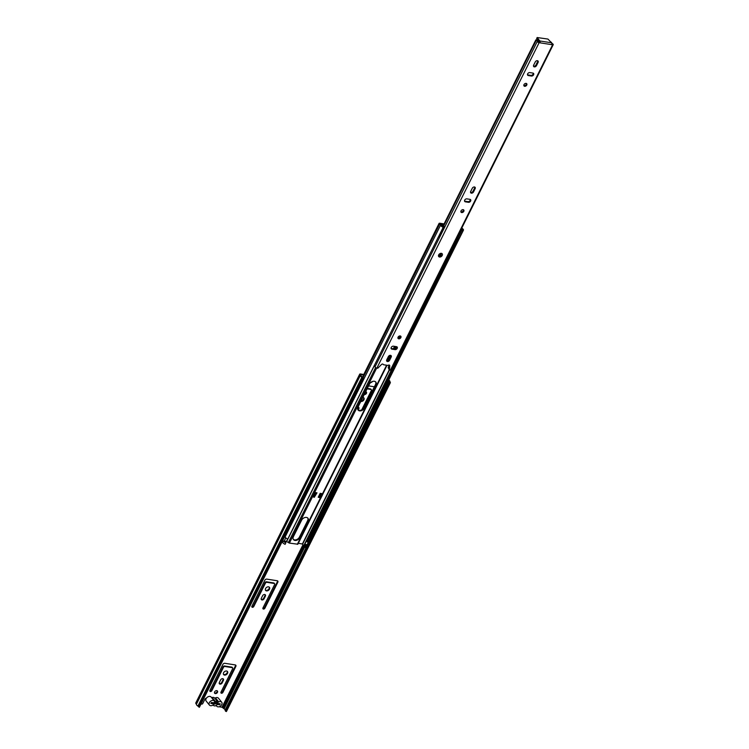 <?xml version="1.0" encoding="UTF-8"?>
<svg xmlns="http://www.w3.org/2000/svg" width="749" height="749" viewBox="0 0 749 749"><rect width="100%" height="100%" fill="white"/><g stroke="black" fill="none" stroke-linecap="round" stroke-linejoin="round"><path stroke-width="1.12" d="M223.595 672.742A2.462 1.751 141 0 0 223.642 674.606A2.462 1.751 141 0 0 225.599 674.989A2.462 1.751 141 0 0 227.518 673.351A2.462 1.751 141 0 0 227.471 671.497A2.462 1.751 141 0 0 225.505 671.113A2.462 1.751 141 0 0 223.595 672.742M223.464 674.315A2.462 1.751 141 0 0 227.097 672.836A2.462 1.751 141 0 0 227.228 671.273M265.567 588.564A2.462 1.751 141 0 0 265.614 590.418A2.462 1.751 141 0 0 267.571 590.802A2.462 1.751 141 0 0 269.49 589.173A2.462 1.751 141 0 0 269.443 587.319A2.462 1.751 141 0 0 267.477 586.935A2.462 1.751 141 0 0 265.567 588.564M265.436 590.128A2.462 1.751 141 0 0 269.069 588.648A2.462 1.751 141 0 0 269.191 587.085M214.626 691.907A1.788 1.264 141 0 0 214.654 693.246A1.788 1.264 141 0 0 216.077 693.527A1.788 1.264 141 0 0 217.472 692.348A1.788 1.264 141 0 0 217.435 690.999A1.788 1.264 141 0 0 216.012 690.718A1.788 1.264 141 0 0 214.626 691.907M214.495 692.947A1.788 1.264 141 0 0 217.041 691.823A1.788 1.264 141 0 0 217.173 690.775M372.431 381.494A1.788 1.264 -39 0 1 370.689 382.542M366.139 391.877A1.667 1.18 -39 0 1 366.018 392.832A1.667 1.18 -39 0 1 364.529 393.983M365.643 391.746A1.667 1.18 -39 0 1 366.411 392.092A1.667 1.18 -39 0 1 366.439 393.347A1.667 1.18 -39 0 1 364.276 394.489M363.63 397.672A2.462 1.751 -39 0 1 363.499 399.245A2.462 1.751 -39 0 1 361.037 400.987M362.825 397.401A2.462 1.751 -39 0 1 363.883 397.906A2.462 1.751 -39 0 1 363.92 399.76A2.462 1.751 -39 0 1 360.793 401.464M206.406 698.162A1.423 1.011 141 0 0 204.936 699.173L202.764 703.526A0.796 0.562 141 0 1 201.809 704.088L201.378 704.013M220.637 679.905L219.363 682.47A1.751 1.236 141 0 0 219.391 683.79A1.751 1.236 141 0 0 220.786 684.062A1.751 1.236 141 0 0 222.144 682.901L223.417 680.335A1.751 1.236 141 0 0 223.389 679.025A1.751 1.236 141 0 0 221.994 678.744A1.751 1.236 141 0 0 220.637 679.905M222.893 692.404L235.841 666.432A1.592 1.123 141 0 0 235.813 665.234A1.592 1.123 141 0 0 235.233 664.915L224.794 663.296A1.592 1.123 141 0 0 222.874 664.419L209.926 690.391A1.189 0.843 141 0 0 211.827 690.69L223.464 667.34A1.189 0.843 -39 0 1 224.906 666.498L232.171 667.631A1.189 0.843 -39 0 1 232.63 668.763L220.992 692.113A1.189 0.843 141 0 0 222.893 692.404L222.462 691.889L235.42 665.908A1.592 1.123 141 0 0 235.542 665.018M262.609 595.727L261.335 598.292A1.751 1.236 141 0 0 261.364 599.603A1.751 1.236 141 0 0 262.759 599.874A1.751 1.236 141 0 0 264.116 598.723L265.389 596.157A1.751 1.236 141 0 0 265.361 594.837A1.751 1.236 141 0 0 263.966 594.566A1.751 1.236 141 0 0 262.609 595.727M264.865 608.225L277.813 582.245A1.592 1.123 141 0 0 277.785 581.046A1.592 1.123 141 0 0 277.205 580.737L266.766 579.117A1.592 1.123 141 0 0 264.846 580.232L251.898 606.213A1.189 0.843 141 0 0 253.789 606.503L265.436 583.162A1.189 0.843 -39 0 1 266.878 582.319L274.143 583.452A1.189 0.843 -39 0 1 274.602 584.585L262.965 607.926A1.189 0.843 141 0 0 264.865 608.225L264.434 607.701L277.392 581.72A1.592 1.123 141 0 0 277.514 580.831M357.985 407.11A1.751 1.236 -39 0 1 358.78 407.465A1.751 1.236 -39 0 1 358.818 408.785L358.209 410.003M368.564 385.885L373.938 386.718A1.592 1.123 -39 0 1 374.341 386.877M361.739 409.825L371.335 390.566A1.189 0.843 141 0 0 370.877 389.433L367.094 388.843M225.543 710.857L389.499 382.018L225.533 711.185L225.224 710.436A1.348 0.515 -153.5 0 1 225.084 710.033A1.947 0.74 26.5 0 0 224.063 708.779A1.348 0.515 -153.5 0 1 223.558 708.376L222.004 707.225L219.045 706.766M363.546 374.903L360.934 374.5L361.018 375.371A1.348 0.515 -153.5 0 1 361.243 375.745A1.947 0.74 26.5 0 0 362.235 377.037A1.348 0.515 -153.5 0 1 362.797 377.505L363.752 378.339L199.356 707.337L363.752 378.339M363.761 374.481L360.503 373.976A1.751 0.665 26.5 0 0 359.717 374.154A1.751 0.665 26.5 0 0 359.829 374.631L360.363 375.38A2.902 1.105 26.5 0 0 361.87 377.253L363.312 378.498M389.489 382.346L390.369 382.383L389.18 381.597A1.348 0.515 -153.5 0 1 389.031 381.194A1.947 0.74 26.5 0 0 388.553 380.342M390.369 382.383L389.892 381.597A2.902 1.105 26.5 0 0 388.74 379.977M225.533 711.185L226.404 711.55L390.36 382.711M359.717 374.154L195.761 702.993A1.751 0.665 26.5 0 0 195.873 703.47L196.416 704.219A2.902 1.105 26.5 0 0 197.923 706.082L199.356 707.337M196.416 704.219L360.363 375.38M196.322 704.107L360.269 375.268L361.018 375.371M219.232 683.481A1.751 1.236 141 0 0 221.723 682.376L222.996 679.811A1.751 1.236 141 0 0 223.127 678.8M220.88 692.685A1.189 0.843 141 0 0 222.462 691.889M209.814 690.971A1.189 0.843 141 0 0 211.396 690.166L223.043 666.816A1.189 0.843 -39 0 1 224.475 665.983L231.75 667.106A1.189 0.843 -39 0 1 232.321 667.668M261.204 599.303A1.751 1.236 141 0 0 263.695 598.198L264.968 595.633A1.751 1.236 141 0 0 265.099 594.622M262.852 608.506A1.189 0.843 141 0 0 264.434 607.701M251.786 606.784A1.189 0.843 141 0 0 253.368 605.988L265.015 582.638A1.189 0.843 -39 0 1 266.447 581.795L273.722 582.928A1.189 0.843 -39 0 1 274.293 583.49M358.518 407.25A1.751 1.236 -39 0 1 358.387 408.261L357.779 409.488M371.027 389.471A1.189 0.843 141 0 0 370.455 388.909L367.3 388.422M211.368 702.45L210.881 703.433L213.278 703.807A2.621 1.863 141 0 0 214.467 705.801A2.621 1.863 141 0 0 217.341 704.434L219.738 704.809L220.225 703.826L217.828 703.451A2.621 1.863 141 0 0 216.161 701.439A2.621 1.863 141 0 0 213.765 702.815L211.368 702.45L211.096 703.03L218.998 704.257L219.288 703.676M217.341 703.142L213.933 702.618M219.317 703.676L218.998 704.257M221.695 702.197A3.183 2.256 141 0 0 220.534 701.57A3.183 2.256 141 0 0 218.708 701.879A1.189 0.843 -39 0 1 217.65 701.832A3.183 2.256 141 0 0 215.422 701.485A1.189 0.843 -39 0 1 214.467 701.223A3.183 2.256 141 0 0 214.354 701.055A3.183 2.256 141 0 0 213.193 700.427A3.183 2.256 141 0 0 209.823 701.944A3.183 2.256 141 0 0 209.411 705.062A3.183 2.256 141 0 0 210.572 705.689A3.183 2.256 141 0 0 212.398 705.38A1.189 0.843 -39 0 1 213.456 705.427A3.183 2.256 141 0 0 214.429 705.867A3.183 2.256 141 0 0 215.684 705.773A1.189 0.843 -39 0 1 216.63 706.035A3.183 2.256 141 0 0 216.751 706.195A3.183 2.256 141 0 0 217.912 706.831A3.183 2.256 141 0 0 221.273 705.315A3.183 2.256 141 0 0 221.695 702.197L218.446 698.19A3.183 2.256 141 0 0 217.285 697.562A3.183 2.256 141 0 0 215.459 697.871A1.189 0.843 -39 0 1 214.411 697.825A3.183 2.256 141 0 0 212.173 697.478A1.189 0.843 -39 0 1 211.377 697.375M211.227 697.216A3.183 2.256 141 0 0 211.115 697.047A3.183 2.256 141 0 0 209.954 696.42A3.183 2.256 141 0 0 206.584 697.937A3.183 2.256 141 0 0 206.172 701.055L209.411 705.062M213.484 703.133L213.278 703.807M213.484 703.395A1.592 1.123 141 0 0 213.662 703.826A1.592 1.123 141 0 0 215.581 703.723M217.341 704.434L215.824 703.498M215.543 701.551L216.321 702.515A1.592 1.123 141 0 0 216.133 701.822A1.592 1.123 141 0 0 215.646 701.523M216.321 702.515L217.828 703.451M219.157 704.097L219.738 704.809M397.195 348.369A1.788 1.264 141 0 0 397.157 347.021A1.788 1.264 141 0 0 396.502 346.665L393.403 346.188A1.788 1.264 141 0 0 391.512 347.04A1.788 1.264 141 0 0 391.278 348.791A1.788 1.264 141 0 0 391.933 349.146L395.032 349.624A1.788 1.264 141 0 0 397.195 348.369M391.09 348.397A1.788 1.264 141 0 0 391.399 348.491L394.498 348.978A1.788 1.264 141 0 0 396.661 347.714A1.788 1.264 141 0 0 396.811 346.759M398.075 337.172A1.751 1.236 141 0 0 398.103 338.482A1.751 1.236 141 0 0 399.498 338.754A1.751 1.236 141 0 0 400.855 337.602A1.751 1.236 141 0 0 400.827 336.282A1.751 1.236 141 0 0 399.432 336.011A1.751 1.236 141 0 0 398.075 337.172M397.925 338.089A1.751 1.236 141 0 0 400.331 336.947A1.751 1.236 141 0 0 400.481 336.02M470.644 201.05A1.788 1.264 141 0 0 470.606 199.702A1.788 1.264 141 0 0 469.96 199.346L466.861 198.869A1.788 1.264 141 0 0 464.96 199.721A1.788 1.264 141 0 0 464.726 201.472A1.788 1.264 141 0 0 465.382 201.827L468.481 202.305A1.788 1.264 141 0 0 470.644 201.05M464.549 201.078A1.788 1.264 141 0 0 464.857 201.172L467.956 201.659A1.788 1.264 141 0 0 470.11 200.395A1.788 1.264 141 0 0 470.269 199.44M461.028 210.89A1.751 1.236 141 0 0 461.066 212.21A1.751 1.236 141 0 0 462.461 212.482A1.751 1.236 141 0 0 463.818 211.33A1.751 1.236 141 0 0 463.781 210.01A1.751 1.236 141 0 0 462.386 209.739A1.751 1.236 141 0 0 461.028 210.89M460.878 211.817A1.751 1.236 141 0 0 463.285 210.675A1.751 1.236 141 0 0 463.434 209.748M533.597 74.778A1.788 1.264 141 0 0 533.569 73.43A1.788 1.264 141 0 0 532.914 73.074L529.815 72.597A1.788 1.264 141 0 0 527.923 73.449A1.788 1.264 141 0 0 527.689 75.2A1.788 1.264 141 0 0 528.335 75.555L531.434 76.033A1.788 1.264 141 0 0 533.597 74.778M527.502 74.806A1.788 1.264 141 0 0 527.811 74.9L530.91 75.377A1.788 1.264 141 0 0 533.073 74.123A1.788 1.264 141 0 0 533.222 73.168M523.991 84.618A1.751 1.236 141 0 0 524.019 85.938A1.751 1.236 141 0 0 525.414 86.21A1.751 1.236 141 0 0 526.772 85.049A1.751 1.236 141 0 0 526.744 83.738A1.751 1.236 141 0 0 525.349 83.467A1.751 1.236 141 0 0 523.991 84.618M523.841 85.545A1.751 1.236 141 0 0 526.247 84.403A1.751 1.236 141 0 0 526.397 83.476M391.203 357.039A1.788 1.264 141 0 0 391.165 355.691A1.788 1.264 141 0 0 389.742 355.41A1.788 1.264 141 0 0 388.357 356.599L386.746 359.82A1.788 1.264 141 0 0 386.774 361.168A1.788 1.264 141 0 0 388.207 361.449A1.788 1.264 141 0 0 389.592 360.26L391.203 357.039L390.669 356.384A1.788 1.264 141 0 0 390.819 355.429M475.138 188.673A1.788 1.264 141 0 0 475.109 187.325A1.788 1.264 141 0 0 473.686 187.044A1.788 1.264 141 0 0 472.301 188.233L470.69 191.454A1.788 1.264 141 0 0 470.718 192.802A1.788 1.264 141 0 0 472.151 193.083A1.788 1.264 141 0 0 473.537 191.894L475.138 188.673L474.613 188.018A1.788 1.264 141 0 0 474.763 187.063M538.1 62.401A1.788 1.264 141 0 0 538.063 61.053A1.788 1.264 141 0 0 536.64 60.772A1.788 1.264 141 0 0 535.254 61.961L533.644 65.182A1.788 1.264 141 0 0 533.681 66.53A1.788 1.264 141 0 0 535.104 66.811A1.788 1.264 141 0 0 536.49 65.622L538.1 62.401L537.567 61.746A1.788 1.264 141 0 0 537.726 60.791M553.239 44.64L390.987 370.062A1.348 0.515 26.5 0 1 390.379 370.193L389.48 370.062L389.761 365.709A1.273 0.899 141 0 0 388.254 365.259A0.796 0.562 -39 0 1 387.701 365.39L383.619 364.754A0.796 0.562 -39 0 1 383.263 364.482A1.273 0.899 141 0 0 381.559 364.435L377.777 368.236L376.878 368.105L539.121 42.684L552.622 44.781A1.348 0.515 26.5 0 0 553.239 44.64A1.348 0.515 26.5 0 0 552.556 43.751A1.947 0.74 -153.5 0 1 551.554 42.515L550.843 41.953M386.596 360.775A1.788 1.264 141 0 0 389.059 359.604L390.669 356.384M470.541 192.409A1.788 1.264 141 0 0 473.003 191.248L474.613 188.018M533.494 66.137A1.788 1.264 141 0 0 535.966 64.966L537.567 61.746M389.48 370.062L388.946 369.407L389.227 365.063L389.761 365.709M443.277 225.533L535.853 39.866L536.78 39.894A3.136 1.198 -153.5 0 1 538.381 41.878L540.029 42.824M540.001 42.796A1.592 0.946 -81.2 0 0 539.814 40.97L537.155 37.534L547.95 39.07L551.507 42.787A1.592 0.946 98.8 0 1 551.704 44.612L551.723 44.64M374.219 365.671A1.947 0.74 -153.5 0 1 375.052 366.795A1.348 0.515 26.5 0 0 375.595 367.553A1.348 0.515 26.5 0 0 376.878 368.105M388.993 368.789A3.136 1.198 -153.5 0 1 388.225 367.441L389.218 365.353M535.853 39.866L536.312 40.146A1.947 0.74 -153.5 0 1 537.305 41.382A1.348 0.515 26.5 0 0 537.848 42.131A1.348 0.515 26.5 0 0 539.121 42.684M539.392 42.15L536.921 38.424M389.761 365.727L389.237 365.072M439.448 255.259A0.955 0.683 141 0 0 440.749 254.201M322.285 493.741L320.179 493.319L318.213 497.27L319.486 497.467L321.284 493.497M369.444 384.125L358.031 407.016A4.054 2.874 141 0 0 358.106 410.068A4.054 2.874 141 0 0 361.336 410.695A4.054 2.874 141 0 0 364.482 408.018L375.895 385.126A4.054 2.874 141 0 0 375.82 382.074A4.054 2.874 141 0 0 372.59 381.438A4.054 2.874 141 0 0 369.444 384.125M387.008 360.878A4.054 2.874 141 0 0 389.077 358.687L390.725 355.391M393.965 348.894L395.172 346.459M399.451 337.883L400.397 335.992M301.566 520.265L293.439 536.574A4.054 2.874 141 0 0 293.514 539.626A4.054 2.874 141 0 0 296.735 540.263A4.054 2.874 141 0 0 299.89 537.576L308.017 521.267A4.054 2.874 141 0 0 307.942 518.214A4.054 2.874 141 0 0 304.712 517.578A4.054 2.874 141 0 0 301.566 520.265M320.722 498.272L297.84 544.214L289.395 543.1L286.446 541.424L284.208 541.078M314.627 496.709L317.014 492.833L314.87 492.496L313.091 496.55L314.87 492.496M375.586 381.831A4.054 2.874 -39 0 1 375.474 384.602L364.061 407.493A4.054 2.874 -39 0 1 357.919 409.787M390.06 355.335L388.656 358.162A4.054 2.874 -39 0 1 386.578 360.363M399.732 335.936L398.618 338.183M394.536 346.366L393.328 348.791M307.708 517.971A4.054 2.874 -39 0 1 307.596 520.742L299.46 537.052A4.054 2.874 -39 0 1 293.318 539.346M319.523 497.018L318.419 496.84M444.091 223.904L439.626 223.211L439.12 223.324L439.644 224.045A1.947 0.74 -153.5 0 1 440.59 225.112A2.902 1.105 26.5 0 0 443.193 227.331L443.202 226.938A1.947 0.74 26.5 0 1 441.461 225.449A2.902 1.105 -153.5 0 0 440.056 223.857L440.88 223.867M304.534 546.452A1.947 0.74 26.5 0 0 303.794 545.609A2.902 1.105 -153.5 0 1 302.662 544.064L298.308 543.268M457.892 238.875L306.931 541.649L307.68 542.164L463.107 230.42A2.902 1.105 26.5 0 0 463.434 230.168A2.902 1.105 26.5 0 0 462.339 228.492A1.947 0.74 -153.5 0 1 461.815 228.014M307.68 542.164A2.902 1.105 26.5 0 0 308.008 541.901L463.434 230.168M307.165 541.199A1.947 0.74 26.5 0 0 306.65 540.535L304.749 544.345L305.526 544.467A2.902 1.105 -153.5 0 1 306.107 545.712A2.902 1.105 -153.5 0 1 305.779 545.974L305.03 545.469A1.947 0.74 -153.5 0 0 305.255 545.291A1.947 0.74 -153.5 0 0 304.749 544.345M462.376 229.924L463.107 230.42M305.03 545.469L304.309 546.91L305.058 547.425L305.779 545.974M305.058 547.425A2.902 1.105 26.5 0 0 305.386 547.163L306.107 545.712M282.326 541.667A1.947 0.74 -153.5 0 1 282.542 542.107A2.902 1.105 26.5 0 0 285.144 544.336L285.875 542.491A1.947 0.74 26.5 0 1 284.171 541.153L285.818 537.857M443.193 227.331L287.766 539.074A2.902 1.105 -153.5 0 1 285.294 537.22A2.902 1.105 -153.5 0 1 285.163 536.846A1.947 0.74 26.5 0 0 284.948 536.406M284.171 541.153L283.394 541.031A2.902 1.105 26.5 0 0 285.865 542.885M305.526 544.467L307.109 544.71L309.009 540.9M284.592 537.108L285.294 537.22M283.394 541.031L282.691 540.918M322.332 493.657L322.763 494.331L322.004 494.218L321.452 493.516M322.763 494.331L320.797 498.282L319.486 497.467M320.038 498.16L322.004 494.218M315.067 492.608L316.312 493.329L315.741 492.636M316.312 493.329L314.346 497.28L313.091 496.55M315.554 493.216L313.588 497.158M443.577 224.943L442.472 224.84A2.621 1.002 -153.5 0 0 442.687 225.309A1.788 0.683 -153.5 0 1 443.305 225.552L444.588 227.125A1.601 0.609 -153.5 0 1 444.148 227.181A2.069 0.786 -153.5 0 1 441.882 225.852A2.069 0.786 -153.5 0 1 441.667 225.468L441.545 225.702M441.105 224.756L441.236 224.494A3.445 1.311 -153.5 0 1 441.03 224.26A3.445 1.311 -153.5 0 1 440.88 224.054L443.932 224.241M444.335 227.78L440.262 235.944A1.601 0.609 -153.5 0 1 439.682 236.122A2.069 0.786 -153.5 0 1 438.942 235.86M458.21 238.659A2.069 0.786 -153.5 0 1 457.555 238.903A1.601 0.609 -153.5 0 1 456.572 238.519M441.236 224.494A3.286 1.255 -153.5 0 1 441.713 225.131A4.419 1.685 -153.5 0 1 441.667 225.468M439.682 236.122L444.148 227.181M443.745 228.099L444.588 227.125M457.555 238.903L462.011 229.952A1.601 0.609 -153.5 0 1 461.347 229.728L460.729 230.177M461.627 228.379A4.419 1.685 26.5 0 0 462.03 228.632A2.069 0.786 -153.5 0 1 462.667 229.718A2.069 0.786 -153.5 0 1 462.011 229.952M455.701 240.27L456.338 241.056L456.216 239.231M457.592 238.903L456.338 241.056M457.171 238.791L456.675 239.783M437.725 238.173L439.101 235.935M222.004 707.225L302.961 544.841M360.625 374.8L359.829 374.631L195.873 703.47M363.162 377.936L198.766 706.925M198.373 706.579L362.329 377.749M198.082 706.223L362.039 377.384M197.923 706.082L361.87 377.253M225.515 710.801L389.471 381.962M225.084 710.033L389.031 381.194M225.224 710.436L389.18 381.597M224.063 708.779L304.646 547.144M223.558 708.376L304.412 546.208M222.949 707.711L303.776 545.6M370.877 389.433L370.455 388.909M358.818 408.785L358.387 408.261M273.722 582.928L274.143 583.452M266.447 581.795L266.878 582.319M265.015 582.638L265.436 583.162M253.368 605.988L253.789 606.503M277.392 581.72L277.813 582.245M264.968 595.633L265.389 596.157M263.695 598.198L264.116 598.723M231.75 667.106L232.171 667.631M224.475 665.983L224.906 666.498M223.043 666.816L223.464 667.34M211.396 690.166L211.827 690.69M235.42 665.908L235.841 666.432M222.996 679.811L223.417 680.335M221.723 682.376L222.144 682.901M217.65 701.832L214.411 697.825M218.708 701.879L215.459 697.871M215.422 701.485L212.173 697.478M438.68 254.903A2.228 1.582 -39 0 1 441.367 253.331A2.228 1.582 -39 0 1 442.228 255.446A2.228 1.582 -39 0 1 439.532 257.019A2.228 1.582 -39 0 1 438.68 254.903M390.379 370.193L552.622 44.781M375.052 366.795L537.305 41.382M443.661 225.983L536.312 40.146M388.225 367.441L389.208 365.484M551.507 42.787L539.814 40.97M537.239 37.787L536.743 38.77M535.966 64.966L536.49 65.622M530.91 75.377L531.434 76.033M527.811 74.9L528.335 75.555M473.003 191.248L473.537 191.894M467.956 201.659L468.481 202.305M464.857 201.172L465.382 201.827M389.059 359.604L389.592 360.26M391.399 348.491L391.933 349.146M394.498 348.978L395.032 349.624M439.391 255.034A0.955 0.683 141 0 0 441.002 255.034A0.955 0.683 141 0 0 440.983 254.314L439.494 255.512M289.395 543.1L376.672 368.059M297.306 544.336L320.3 498.197M322.435 493.919L386.606 365.222M394.695 348.987L395.903 346.572M286.446 541.424L287.644 539.018M286.661 541.518L374.303 365.727M288.309 542.651L375.605 367.562M302.446 543.914L389.255 369.791M322.716 494.274L387.027 365.287L322.735 494.284M396.343 346.647L395.21 348.922L396.324 346.637M303.794 545.609L455.907 240.523M302.662 544.064L389.433 370.006M285.163 536.846L440.59 225.112M282.542 542.107L283.103 540.984M363.003 377.758L439.644 224.045M307.596 520.742L308.017 521.267M299.46 537.052L299.89 537.576M388.656 358.162L389.077 358.687M375.474 384.602L375.895 385.126M364.061 407.493L364.482 408.018M319.542 497.551L321.518 493.61M371.317 389.667L370.895 389.152M219.363 703.686L219.092 704.238M274.162 583.162L274.583 583.686M232.19 667.34L232.611 667.865M214.354 701.055L211.115 697.047M438.802 256.298L438.792 254.875L441.891 253.789M537.155 37.534L536.668 38.517M383.338 364.594L382.954 364.126M439.307 256.673L441.947 255.353M297.84 544.214L320.741 498.272M362.422 377.159L439.12 223.324"/></g></svg>
